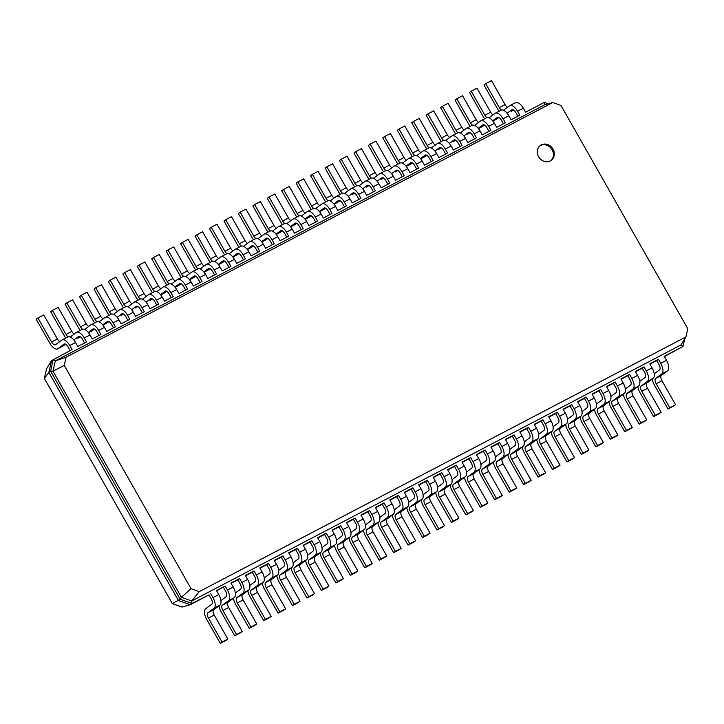 <?xml version="1.0" encoding="UTF-8"?>
<svg xmlns="http://www.w3.org/2000/svg" width="724" height="724" viewBox="0 0 724 724"><rect width="100%" height="100%" fill="white"/><g stroke="black" fill="none" stroke-linecap="round" stroke-linejoin="round"><path stroke-width="1.09" d="M652.279 379.059A9.222 4.317 -117.6 0 0 654.415 385.05L668.062 409.06L669.809 407.766L656.17 383.756A4.615 2.163 62.4 0 1 655.645 378.453L661.772 373.91A9.222 4.317 -117.6 0 0 660.722 363.312L658.451 359.312L656.704 360.606L658.976 364.606A4.615 2.163 62.4 0 1 659.501 369.91L654.197 373.837M668.062 409.06L675.582 404.743L661.944 380.733A4.615 2.163 62.4 0 1 661.419 375.43L667.546 370.887A9.222 4.317 -117.6 0 0 666.505 360.29L664.234 356.28L683.004 346.461L680.967 344.932L191.706 600.974L199.254 591.608L191.046 588.666L64.237 365.439L66.101 357.231L552.792 102.527L560.991 105.469L687.8 328.696L685.936 336.904L199.254 591.608M51.531 360.661L46.562 368.679L44.363 378.362L172.312 603.59L181.977 607.065L190.195 604.748L178.421 600.522L48.852 372.444L51.531 360.661L72.056 349.538L69.785 345.538L75.558 342.515L77.839 346.515L86.5 341.981L84.228 337.972L90.002 334.95L92.274 338.959L100.944 334.416L98.672 330.416L104.446 327.393L106.718 331.393L115.388 326.859L113.116 322.859L118.89 319.836L121.161 323.836L129.831 319.302L127.56 315.302L133.334 312.279L135.605 316.279L144.275 311.745L142.004 307.745L147.777 304.723L150.049 308.723L158.719 304.189L156.447 300.188L162.221 297.157L164.493 301.166L173.163 296.623L170.882 292.623L176.665 289.6L178.937 293.6L187.607 289.066L185.326 285.066L191.109 282.043L193.38 286.043L202.041 281.509L199.77 277.509L205.553 274.487L207.824 278.487L216.485 273.953L214.213 269.952L219.996 266.93L222.268 270.93L230.929 266.396L228.657 262.396L234.431 259.364L236.712 263.373L245.373 258.839L243.101 254.83L248.875 251.807L251.156 255.807L259.816 251.273L257.545 247.273L263.319 244.25L265.599 248.251L274.26 243.717L271.989 239.716L277.763 236.694L280.034 240.694L288.704 236.16L286.433 232.16L292.206 229.137L294.478 233.137L303.148 228.603L300.876 224.603L306.65 221.58L308.922 225.58L317.592 221.046L315.32 217.037L321.094 214.014L323.366 218.014L332.035 213.48L329.764 209.48L335.538 206.458L337.809 210.458L346.479 205.924L344.199 201.924L349.982 198.901L352.253 202.901L360.923 198.367L358.642 194.367L364.425 191.344L366.697 195.344L375.367 190.81L373.086 186.81L378.869 183.787L381.141 187.787L389.802 183.253L387.53 179.244L393.313 176.222L395.585 180.231L404.245 175.688L401.974 171.688L407.757 168.665L410.028 172.665L418.689 168.131L416.418 164.131L422.192 161.108L424.472 165.108L433.133 160.574L430.861 156.574L436.635 153.551L438.916 157.551L447.577 153.017L445.305 149.017L451.079 145.995L453.351 149.995L462.021 145.461L459.749 141.452L465.523 138.429L467.794 142.438L476.464 137.895L474.193 133.895L479.967 130.872L482.238 134.872L490.908 130.338L488.637 126.338L494.411 123.315L496.682 127.315L505.352 122.781L503.08 118.781L508.854 115.759L511.126 119.759L519.796 115.225L517.524 111.225L523.298 108.202L525.57 112.202L544.348 102.374L548.303 103.794M216.666 590.893L225.164 586.06L216.494 590.594L218.766 594.603A9.222 4.317 -117.6 0 1 219.815 605.201L213.689 609.744A4.615 2.163 62.4 0 0 214.213 615.047L227.852 639.048L226.096 640.351L220.322 643.374L206.684 619.364A9.222 4.317 -117.6 0 1 205.634 608.766L211.761 604.223A4.615 2.163 62.4 0 0 211.236 598.92L208.965 594.92L190.195 604.748L191.941 603.445L180.176 599.228L50.608 371.141L53.277 359.366L55.323 360.887L544.584 104.844L552.792 102.527M235.345 593.037L240.649 589.101A4.615 2.163 62.4 0 0 240.124 583.806L237.852 579.806L231.101 583.336M249.789 585.481L255.092 581.544A4.615 2.163 62.4 0 0 254.567 576.25L252.296 572.241L245.545 575.779M264.233 577.915L269.536 573.987A4.615 2.163 62.4 0 0 269.011 568.684L266.74 564.684L259.988 568.213M278.677 570.358L283.98 566.43A4.615 2.163 62.4 0 0 283.455 561.127L281.183 557.127L274.432 560.657M293.12 562.801L298.424 558.874A4.615 2.163 62.4 0 0 297.899 553.57L295.627 549.57L288.876 553.1M307.564 555.245L312.868 551.308A4.615 2.163 62.4 0 0 312.343 546.014L310.071 542.014L303.32 545.543M322.008 547.688L327.311 543.751A4.615 2.163 62.4 0 0 326.786 538.457L324.515 534.448L317.764 537.986M336.452 540.122L341.746 536.194A4.615 2.163 62.4 0 0 341.23 530.891L338.959 526.891L332.207 530.421M350.896 532.565L356.19 528.638A4.615 2.163 62.4 0 0 355.674 523.334L353.393 519.334L346.651 522.864M365.339 525.009L370.634 521.081A4.615 2.163 62.4 0 0 370.118 515.778L367.837 511.778L361.095 515.307M379.783 517.452L385.077 513.515A4.615 2.163 62.4 0 0 384.553 508.221L382.281 504.221L375.539 507.75M394.227 509.895L399.521 505.958A4.615 2.163 62.4 0 0 398.996 500.664L396.725 496.655L389.983 500.194M408.671 502.329L413.965 498.402A4.615 2.163 62.4 0 0 413.44 493.098L411.169 489.098L404.417 492.637M423.106 494.773L428.409 490.845A4.615 2.163 62.4 0 0 427.884 485.542L425.612 481.541L418.861 485.071M437.549 487.216L442.853 483.288A4.615 2.163 62.4 0 0 442.328 477.985L440.056 473.985L433.305 477.514M451.993 479.659L457.297 475.722A4.615 2.163 62.4 0 0 456.772 470.428L454.5 466.428L447.749 469.957M466.437 472.102L471.74 468.166A4.615 2.163 62.4 0 0 471.215 462.871L468.944 458.871L462.193 462.401M480.881 464.546L486.184 460.609A4.615 2.163 62.4 0 0 485.659 455.306L483.388 451.305L476.636 454.844M495.325 456.98L500.628 453.052A4.615 2.163 62.4 0 0 500.103 447.749L497.831 443.749L491.08 447.278M509.768 449.423L515.072 445.495A4.615 2.163 62.4 0 0 514.547 440.192L512.275 436.192L505.524 439.721M524.212 441.866L529.506 437.939A4.615 2.163 62.4 0 0 528.991 432.635L526.719 428.635L519.968 432.165M538.656 434.31L543.95 430.373A4.615 2.163 62.4 0 0 543.434 425.079L541.154 421.078L534.412 424.608M553.1 426.753L558.394 422.816A4.615 2.163 62.4 0 0 557.878 417.522L555.598 413.513L548.855 417.051M567.544 419.187L572.838 415.259A4.615 2.163 62.4 0 0 572.313 409.956L570.041 405.956L563.299 409.485M581.987 411.63L587.282 407.702A4.615 2.163 62.4 0 0 586.757 402.399L584.485 398.399L577.743 401.929M596.431 404.073L601.725 400.146A4.615 2.163 62.4 0 0 601.201 394.842L598.929 390.842L592.178 394.372M610.866 396.517L616.169 392.58A4.615 2.163 62.4 0 0 615.644 387.286L613.373 383.286L606.621 386.815M625.31 388.96L630.613 385.023A4.615 2.163 62.4 0 0 630.088 379.729L627.817 375.72L621.065 379.258M639.754 381.394L645.057 377.466A4.615 2.163 62.4 0 0 644.532 372.163L642.26 368.163L635.509 371.693M656.704 360.606L649.953 364.136M684.732 338.85L683.004 346.461L664.397 356.579M675.582 404.743L669.809 407.766M658.451 359.312L649.79 363.846L652.062 367.846L646.279 370.869L644.007 366.869L635.346 371.403L637.618 375.403L631.844 378.426L629.563 374.426L620.902 378.96L623.174 382.96L617.4 385.983L615.119 381.982L606.459 386.516L608.73 390.517L602.956 393.539L600.685 389.539L592.015 394.073L594.286 398.082L588.512 401.105L586.241 397.105L577.571 401.639L579.843 405.639L574.069 408.662L571.797 404.662L563.127 409.196L565.399 413.196L559.625 416.219L557.353 412.218L548.683 416.752L550.955 420.753L545.181 423.775L542.909 419.775L534.24 424.309L536.511 428.309L530.737 431.332L528.466 427.332L519.796 431.866L522.076 435.875L516.293 438.898L514.022 434.889L505.352 439.432L507.633 443.432L501.85 446.455L499.578 442.454L490.917 446.989L493.189 450.989L487.406 454.011L485.134 450.011L476.473 454.545L478.745 458.545L472.962 461.568L470.691 457.568L462.03 462.102L464.301 466.102L458.518 469.125L456.247 465.125L447.586 469.659L449.857 473.668L444.084 476.691L441.803 472.681L433.142 477.225L435.414 481.225L429.64 484.247L427.359 480.247L418.698 484.781L420.97 488.781L415.196 491.804L412.924 487.804L404.254 492.338L406.526 496.338L400.752 499.361L398.481 495.361L389.811 499.895L392.082 503.895L386.308 506.918L384.037 502.918L375.367 507.452L377.638 511.452L371.864 514.483L369.593 510.474L360.923 515.017L363.195 519.018L357.421 522.04L355.149 518.04L346.479 522.574L348.751 526.574L342.977 529.597L340.705 525.597L332.035 530.131L334.316 534.131L328.533 537.154L326.262 533.154L317.592 537.688L319.872 541.688L314.089 544.71L311.818 540.71L303.157 545.244L305.428 549.245L299.646 552.267L297.374 548.267L288.713 552.801L290.985 556.81L285.202 559.833L282.93 555.833L274.269 560.367L276.541 564.367L270.758 567.39L268.486 563.39L259.826 567.924L262.097 571.924L256.323 574.947L254.043 570.946L245.382 575.48L247.653 579.481L241.879 582.503L239.599 578.503L230.938 583.037L233.209 587.037L227.436 590.06L225.164 586.06M172.312 603.59L180.176 599.228L181.407 597.282L191.046 588.666M642.26 368.163L644.007 366.869M627.817 375.72L629.563 374.426M613.373 383.286L615.119 381.982M598.929 390.842L600.685 389.539M584.485 398.399L586.241 397.105M570.041 405.956L571.797 404.662M555.598 413.513L557.353 412.218M541.154 421.078L542.909 419.775M526.719 428.635L528.466 427.332M512.275 436.192L514.022 434.889M497.831 443.749L499.578 442.454M483.388 451.305L485.134 450.011M468.944 458.871L470.691 457.568M454.5 466.428L456.247 465.125M440.056 473.985L441.803 472.681M425.612 481.541L427.359 480.247M411.169 489.098L412.924 487.804M396.725 496.655L398.481 495.361M382.281 504.221L384.037 502.918M367.837 511.778L369.593 510.474M353.393 519.334L355.149 518.04M338.959 526.891L340.705 525.597M324.515 534.448L326.262 533.154M310.071 542.014L311.818 540.71M295.627 549.57L297.374 548.267M281.183 557.127L282.93 555.833M266.74 564.684L268.486 563.39M252.296 572.241L254.043 570.946M237.852 579.806L239.599 578.503M223.408 587.363L225.68 591.363A4.615 2.163 62.4 0 1 226.205 596.666L220.911 600.594M208.965 594.92L191.941 603.445L191.706 600.974L181.407 597.282L52.979 371.204L64.237 365.439M680.967 344.932L685.936 336.904M637.835 386.616A9.222 4.317 -117.6 0 0 639.98 392.607L653.618 416.617L659.392 413.594L661.139 412.3L647.5 388.29A4.615 2.163 62.4 0 1 646.985 382.987L653.102 378.444A9.222 4.317 -117.6 0 0 652.062 367.846M44.363 378.362L48.852 372.444L50.608 371.141L52.979 371.204L55.323 360.887L66.101 357.231M653.618 416.617L655.365 415.323L641.726 391.313A4.615 2.163 62.4 0 1 641.202 386.01L647.328 381.467A9.222 4.317 -117.6 0 0 646.279 370.869M623.391 394.173A9.222 4.317 -117.6 0 0 625.536 400.173L639.174 424.173L644.948 421.151L646.695 419.857L633.057 395.847A4.615 2.163 62.4 0 1 632.541 390.544L638.659 386.001A9.222 4.317 -117.6 0 0 637.618 375.403M639.174 424.173L640.921 422.879L627.283 398.87A4.615 2.163 62.4 0 1 626.758 393.566L632.885 389.023A9.222 4.317 -117.6 0 0 631.844 378.426M608.947 401.729A9.222 4.317 -117.6 0 0 611.092 407.73L624.731 431.739L630.504 428.717L632.251 427.413L618.613 403.404A4.615 2.163 62.4 0 1 618.097 398.109L624.224 393.557A9.222 4.317 -117.6 0 0 623.174 382.96M624.731 431.739L626.477 430.436L612.839 406.426A4.615 2.163 62.4 0 1 612.314 401.132L618.441 396.589A9.222 4.317 -117.6 0 0 617.4 385.983M594.504 409.295A9.222 4.317 -117.6 0 0 596.648 415.286L610.287 439.296L616.061 436.273L617.816 434.97L604.178 410.961A4.615 2.163 62.4 0 1 603.653 405.666L609.78 401.123A9.222 4.317 -117.6 0 0 608.73 390.517M610.287 439.296L612.033 437.993L598.395 413.992A4.615 2.163 62.4 0 1 597.87 408.689L603.997 404.146A9.222 4.317 -117.6 0 0 602.956 393.539M580.06 416.852A9.222 4.317 -117.6 0 0 582.205 422.843L595.843 446.853L601.617 443.83L603.373 442.527L589.734 418.526A4.615 2.163 62.4 0 1 589.209 413.223L595.336 408.68A9.222 4.317 -117.6 0 0 594.286 398.082M595.843 446.853L597.59 445.559L583.951 421.549A4.615 2.163 62.4 0 1 583.426 416.246L589.553 411.703A9.222 4.317 -117.6 0 0 588.512 401.105M565.625 424.409A9.222 4.317 -117.6 0 0 567.761 430.4L581.399 454.41L587.173 451.387L588.929 450.093L575.29 426.083A4.615 2.163 62.4 0 1 574.766 420.78L580.892 416.237A9.222 4.317 -117.6 0 0 579.843 405.639M581.399 454.41L583.146 453.115L569.507 429.106A4.615 2.163 62.4 0 1 568.992 423.802L575.109 419.259A9.222 4.317 -117.6 0 0 574.069 408.662M551.181 431.966A9.222 4.317 -117.6 0 0 553.317 437.966L566.955 461.966L572.729 458.944L574.485 457.649L560.847 433.64A4.615 2.163 62.4 0 1 560.322 428.337L566.449 423.793A9.222 4.317 -117.6 0 0 565.399 413.196M566.955 461.966L568.702 460.672L555.064 436.663A4.615 2.163 62.4 0 1 554.548 431.359L560.666 426.816A9.222 4.317 -117.6 0 0 559.625 416.219M536.737 439.522A9.222 4.317 -117.6 0 0 538.873 445.522L552.512 469.532L558.285 466.509L560.041 465.206L546.403 441.197A4.615 2.163 62.4 0 1 545.878 435.902L552.005 431.35A9.222 4.317 -117.6 0 0 550.955 420.753M552.512 469.532L554.267 468.229L540.62 444.219A4.615 2.163 62.4 0 1 540.104 438.925L546.231 434.373A9.222 4.317 -117.6 0 0 545.181 423.775M522.294 447.088A9.222 4.317 -117.6 0 0 524.429 453.079L538.068 477.089L543.851 474.066L545.597 472.763L531.959 448.753A4.615 2.163 62.4 0 1 531.434 443.459L537.561 438.916A9.222 4.317 -117.6 0 0 536.511 428.309M538.068 477.089L539.823 475.786L526.185 451.776A4.615 2.163 62.4 0 1 525.66 446.482L531.787 441.939A9.222 4.317 -117.6 0 0 530.737 431.332M507.85 454.645A9.222 4.317 -117.6 0 0 509.986 460.636L523.624 484.646L529.407 481.623L531.154 480.32L517.515 456.319A4.615 2.163 62.4 0 1 516.99 451.016L523.117 446.473A9.222 4.317 -117.6 0 0 522.076 435.875M523.624 484.646L525.38 483.351L511.741 459.342A4.615 2.163 62.4 0 1 511.216 454.038L517.343 449.495A9.222 4.317 -117.6 0 0 516.293 438.898M493.406 462.202A9.222 4.317 -117.6 0 0 495.542 468.193L509.18 492.202L514.963 489.18L516.71 487.886L503.071 463.876A4.615 2.163 62.4 0 1 502.546 458.573L508.673 454.029A9.222 4.317 -117.6 0 0 507.633 443.432M509.18 492.202L510.936 490.908L497.298 466.899A4.615 2.163 62.4 0 1 496.773 461.595L502.899 457.052A9.222 4.317 -117.6 0 0 501.85 446.455M478.962 469.758A9.222 4.317 -117.6 0 0 481.098 475.759L494.736 499.759L500.519 496.736L502.266 495.442L488.628 471.433A4.615 2.163 62.4 0 1 488.103 466.129L494.23 461.586A9.222 4.317 -117.6 0 0 493.189 450.989M494.736 499.759L496.492 498.465L482.854 474.455A4.615 2.163 62.4 0 1 482.329 469.152L488.456 464.609A9.222 4.317 -117.6 0 0 487.406 454.011M464.518 477.315A9.222 4.317 -117.6 0 0 466.654 483.315L480.302 507.325L486.076 504.293L487.822 502.999L474.184 478.989A4.615 2.163 62.4 0 1 473.659 473.695L479.786 469.143A9.222 4.317 -117.6 0 0 478.745 458.545M480.302 507.325L482.048 506.022L468.41 482.012A4.615 2.163 62.4 0 1 467.885 476.718L474.012 472.166A9.222 4.317 -117.6 0 0 472.962 461.568M450.075 484.872A9.222 4.317 -117.6 0 0 452.219 490.872L465.858 514.882L471.632 511.859L473.378 510.556L459.74 486.546A4.615 2.163 62.4 0 1 459.224 481.252L465.342 476.709A9.222 4.317 -117.6 0 0 464.301 466.102M465.858 514.882L467.604 513.578L453.966 489.569A4.615 2.163 62.4 0 1 453.441 484.275L459.568 479.731A9.222 4.317 -117.6 0 0 458.518 469.125M435.631 492.438A9.222 4.317 -117.6 0 0 437.776 498.429L451.414 522.438L457.188 519.416L458.935 518.113L445.296 494.112A4.615 2.163 62.4 0 1 444.78 488.809L450.898 484.266A9.222 4.317 -117.6 0 0 449.857 473.668M451.414 522.438L453.161 521.135L439.522 497.135A4.615 2.163 62.4 0 1 438.997 491.831L445.124 487.288A9.222 4.317 -117.6 0 0 444.084 476.691M421.187 499.994A9.222 4.317 -117.6 0 0 423.332 505.986L436.97 529.995L442.744 526.972L444.5 525.678L430.852 501.669A4.615 2.163 62.4 0 1 430.337 496.365L436.463 491.822A9.222 4.317 -117.6 0 0 435.414 481.225M436.97 529.995L438.717 528.701L425.079 504.691A4.615 2.163 62.4 0 1 424.554 499.388L430.68 494.845A9.222 4.317 -117.6 0 0 429.64 484.247M406.743 507.551A9.222 4.317 -117.6 0 0 408.888 513.542L422.526 537.552L428.3 534.529L430.056 533.235L416.418 509.225A4.615 2.163 62.4 0 1 415.893 503.922L422.02 499.379A9.222 4.317 -117.6 0 0 420.97 488.781M422.526 537.552L424.273 536.258L410.635 512.248A4.615 2.163 62.4 0 1 410.11 506.945L416.237 502.402A9.222 4.317 -117.6 0 0 415.196 491.804M392.299 515.108A9.222 4.317 -117.6 0 0 394.444 521.108L408.083 545.118L413.857 542.086L415.612 540.792L401.974 516.782A4.615 2.163 62.4 0 1 401.449 511.479L407.576 506.936A9.222 4.317 -117.6 0 0 406.526 496.338M408.083 545.118L409.829 543.814L396.191 519.805A4.615 2.163 62.4 0 1 395.666 514.511L401.793 509.958A9.222 4.317 -117.6 0 0 400.752 499.361M377.865 522.665A9.222 4.317 -117.6 0 0 380 528.665L393.639 552.674L399.413 549.652L401.168 548.349L387.53 524.339A4.615 2.163 62.4 0 1 387.005 519.045L393.132 514.502A9.222 4.317 -117.6 0 0 392.082 503.895M393.639 552.674L395.385 551.371L381.747 527.362A4.615 2.163 62.4 0 1 381.231 522.067L387.349 517.524A9.222 4.317 -117.6 0 0 386.308 506.918M363.421 530.23A9.222 4.317 -117.6 0 0 365.557 536.222L379.195 560.231L384.969 557.209L386.725 555.905L373.086 531.905A4.615 2.163 62.4 0 1 372.561 526.601L378.688 522.058A9.222 4.317 -117.6 0 0 377.638 511.452M379.195 560.231L380.942 558.928L367.303 534.927A4.615 2.163 62.4 0 1 366.787 529.624L372.914 525.081A9.222 4.317 -117.6 0 0 371.864 514.483M348.977 537.787A9.222 4.317 -117.6 0 0 351.113 543.778L364.751 567.788L370.534 564.765L372.281 563.471L358.642 539.461A4.615 2.163 62.4 0 1 358.118 534.158L364.244 529.615A9.222 4.317 -117.6 0 0 363.195 519.018M364.751 567.788L366.507 566.494L352.869 542.484A4.615 2.163 62.4 0 1 352.344 537.181L358.471 532.638A9.222 4.317 -117.6 0 0 357.421 522.04M334.533 545.344A9.222 4.317 -117.6 0 0 336.669 551.335L350.307 575.345L356.09 572.322L357.837 571.028L344.199 547.018A4.615 2.163 62.4 0 1 343.674 541.715L349.801 537.172A9.222 4.317 -117.6 0 0 348.751 526.574M350.307 575.345L352.063 574.051L338.425 550.041A4.615 2.163 62.4 0 1 337.9 544.738L344.027 540.194A9.222 4.317 -117.6 0 0 342.977 529.597M320.089 552.901A9.222 4.317 -117.6 0 0 322.225 558.901L335.864 582.901L341.647 579.879L343.393 578.585L329.755 554.575A4.615 2.163 62.4 0 1 329.23 549.272L335.357 544.729A9.222 4.317 -117.6 0 0 334.316 534.131M335.864 582.901L337.619 581.607L323.981 557.598A4.615 2.163 62.4 0 1 323.456 552.303L329.583 547.751A9.222 4.317 -117.6 0 0 328.533 537.154M305.646 560.457A9.222 4.317 -117.6 0 0 307.781 566.458L321.42 590.467L327.203 587.445L328.949 586.141L315.311 562.132A4.615 2.163 62.4 0 1 314.786 556.837L320.913 552.285A9.222 4.317 -117.6 0 0 319.872 541.688M321.42 590.467L323.176 589.164L309.537 565.154A4.615 2.163 62.4 0 1 309.012 559.86L315.139 555.317A9.222 4.317 -117.6 0 0 314.089 544.71M291.202 568.023A9.222 4.317 -117.6 0 0 293.338 574.014L306.976 598.024L312.759 595.001L314.506 593.698L300.867 569.688A4.615 2.163 62.4 0 1 300.342 564.394L306.469 559.851A9.222 4.317 -117.6 0 0 305.428 549.245M306.976 598.024L308.732 596.721L295.093 572.72A4.615 2.163 62.4 0 1 294.568 567.417L300.695 562.874A9.222 4.317 -117.6 0 0 299.646 552.267M276.758 575.58A9.222 4.317 -117.6 0 0 278.894 581.571L292.541 605.581L298.315 602.558L300.062 601.264L286.423 577.254A4.615 2.163 62.4 0 1 285.899 571.951L292.025 567.408A9.222 4.317 -117.6 0 0 290.985 556.81M292.541 605.581L294.288 604.287L280.65 580.277A4.615 2.163 62.4 0 1 280.125 574.974L286.252 570.431A9.222 4.317 -117.6 0 0 285.202 559.833M262.314 583.137A9.222 4.317 -117.6 0 0 264.459 589.128L278.097 613.138L283.871 610.115L285.618 608.821L271.98 584.811A4.615 2.163 62.4 0 1 271.464 579.508L277.582 574.965A9.222 4.317 -117.6 0 0 276.541 564.367M278.097 613.138L279.844 611.843L266.206 587.834A4.615 2.163 62.4 0 1 265.681 582.53L271.808 577.987A9.222 4.317 -117.6 0 0 270.758 567.39M247.87 590.694A9.222 4.317 -117.6 0 0 250.015 596.694L263.654 620.694L269.428 617.672L271.174 616.377L257.536 592.368A4.615 2.163 62.4 0 1 257.02 587.064L263.147 582.521A9.222 4.317 -117.6 0 0 262.097 571.924M263.654 620.694L265.4 619.4L251.762 595.39A4.615 2.163 62.4 0 1 251.237 590.087L257.364 585.544A9.222 4.317 -117.6 0 0 256.323 574.947M233.427 598.25A9.222 4.317 -117.6 0 0 235.572 604.25L249.21 628.26L254.984 625.237L256.739 623.934L243.092 599.924A4.615 2.163 62.4 0 1 242.576 594.63L248.703 590.078A9.222 4.317 -117.6 0 0 247.653 579.481M249.21 628.26L250.957 626.957L237.318 602.947A4.615 2.163 62.4 0 1 236.793 597.653L242.92 593.11A9.222 4.317 -117.6 0 0 241.879 582.503M218.983 605.816A9.222 4.317 -117.6 0 0 221.128 611.807L234.766 635.817L240.54 632.794L242.296 631.491L228.657 607.481A4.615 2.163 62.4 0 1 228.132 602.187L234.259 597.644A9.222 4.317 -117.6 0 0 233.209 587.037M234.766 635.817L236.513 634.514L222.874 610.504A4.615 2.163 62.4 0 1 222.349 605.21L228.476 600.667A9.222 4.317 -117.6 0 0 227.436 590.06M220.322 643.374L222.069 642.079L208.431 618.07A4.615 2.163 62.4 0 1 207.906 612.766L214.032 608.223A9.222 4.317 -117.6 0 0 212.992 597.626L210.72 593.626M538.566 156.692A9.222 8.127 53.4 0 0 551.281 160.321A9.222 8.127 53.4 0 0 552.312 148.067A9.222 8.127 53.4 0 0 540.285 145.506A9.222 8.127 53.4 0 0 538.566 156.692M661.139 412.3L655.365 415.323M70.138 350.543L68.038 346.832A4.615 2.163 -117.6 0 0 64.146 344.045A4.615 2.163 -117.6 0 0 64.011 344.126L57.884 348.678A9.222 4.317 62.4 0 1 57.612 348.841A9.222 4.317 62.4 0 1 49.838 343.267L36.2 319.257L37.947 317.963L51.585 341.972A4.615 2.163 -117.6 0 0 55.477 344.76A4.615 2.163 -117.6 0 0 55.612 344.678L61.739 340.126A9.222 4.317 62.4 0 1 62.011 339.963A9.222 4.317 62.4 0 1 69.785 345.538M84.581 342.986L82.482 339.275A4.615 2.163 -117.6 0 0 78.59 336.488A4.615 2.163 -117.6 0 0 78.454 336.57L73.848 339.99M99.025 335.42L96.916 331.719A4.615 2.163 -117.6 0 0 93.034 328.931A4.615 2.163 -117.6 0 0 92.898 329.013L88.292 332.434M113.469 327.863L111.36 324.162A4.615 2.163 -117.6 0 0 107.478 321.375A4.615 2.163 -117.6 0 0 107.342 321.456L102.736 324.877M127.913 320.307L125.804 316.596A4.615 2.163 -117.6 0 0 121.922 313.809A4.615 2.163 -117.6 0 0 121.786 313.899L117.17 317.32M142.357 312.75L140.248 309.039A4.615 2.163 -117.6 0 0 136.365 306.252A4.615 2.163 -117.6 0 0 136.23 306.343L131.614 309.754M156.8 305.193L154.692 301.483A4.615 2.163 -117.6 0 0 150.8 298.695A4.615 2.163 -117.6 0 0 150.673 298.777L146.058 302.198M171.244 297.627L169.135 293.926A4.615 2.163 -117.6 0 0 165.244 291.139A4.615 2.163 -117.6 0 0 165.108 291.22L160.502 294.641M185.688 290.071L183.579 286.369A4.615 2.163 -117.6 0 0 179.688 283.582A4.615 2.163 -117.6 0 0 179.552 283.663L174.946 287.084M200.132 282.514L198.023 278.803A4.615 2.163 -117.6 0 0 194.132 276.016A4.615 2.163 -117.6 0 0 193.996 276.106L189.389 279.527M214.566 274.957L212.467 271.247A4.615 2.163 -117.6 0 0 208.575 268.459A4.615 2.163 -117.6 0 0 208.44 268.55L203.833 271.962M229.01 267.4L226.911 263.69A4.615 2.163 -117.6 0 0 223.019 260.902A4.615 2.163 -117.6 0 0 222.883 260.984L218.277 264.405M243.454 259.835L241.354 256.133A4.615 2.163 -117.6 0 0 237.463 253.346A4.615 2.163 -117.6 0 0 237.327 253.427L232.721 256.848M257.898 252.278L255.798 248.576A4.615 2.163 -117.6 0 0 251.907 245.789A4.615 2.163 -117.6 0 0 251.771 245.87L247.165 249.291M272.342 244.721L270.233 241.011A4.615 2.163 -117.6 0 0 266.351 238.223A4.615 2.163 -117.6 0 0 266.215 238.314L261.608 241.735M286.785 237.164L284.677 233.454A4.615 2.163 -117.6 0 0 280.794 230.666A4.615 2.163 -117.6 0 0 280.659 230.757L276.052 234.169M301.229 229.608L299.121 225.897A4.615 2.163 -117.6 0 0 295.238 223.11A4.615 2.163 -117.6 0 0 295.102 223.191L290.496 226.612M315.673 222.042L313.564 218.34A4.615 2.163 -117.6 0 0 309.682 215.553A4.615 2.163 -117.6 0 0 309.546 215.634L304.931 219.055M330.117 214.485L328.008 210.784A4.615 2.163 -117.6 0 0 324.126 207.996A4.615 2.163 -117.6 0 0 323.99 208.078L319.375 211.499M344.561 206.928L342.452 203.227A4.615 2.163 -117.6 0 0 338.561 200.43A4.615 2.163 -117.6 0 0 338.434 200.521L333.818 203.942M359.004 199.372L356.896 195.661A4.615 2.163 -117.6 0 0 353.004 192.874A4.615 2.163 -117.6 0 0 352.869 192.964L348.262 196.376M373.448 191.815L371.34 188.104A4.615 2.163 -117.6 0 0 367.448 185.317A4.615 2.163 -117.6 0 0 367.312 185.398L362.706 188.819M387.892 184.249L385.783 180.548A4.615 2.163 -117.6 0 0 381.892 177.76A4.615 2.163 -117.6 0 0 381.756 177.842L377.15 181.262M402.327 176.692L400.227 172.991A4.615 2.163 -117.6 0 0 396.336 170.203A4.615 2.163 -117.6 0 0 396.2 170.285L391.594 173.706M416.771 169.135L414.671 165.434A4.615 2.163 -117.6 0 0 410.779 162.647A4.615 2.163 -117.6 0 0 410.644 162.728L406.037 166.149M431.214 161.579L429.115 157.868A4.615 2.163 -117.6 0 0 425.223 155.081A4.615 2.163 -117.6 0 0 425.088 155.171L420.481 158.592M445.658 154.022L443.559 150.311A4.615 2.163 -117.6 0 0 439.667 147.524A4.615 2.163 -117.6 0 0 439.531 147.615L434.925 151.026M460.102 146.465L457.993 142.755A4.615 2.163 -117.6 0 0 454.111 139.967A4.615 2.163 -117.6 0 0 453.975 140.049L449.369 143.47M474.546 138.899L472.437 135.198A4.615 2.163 -117.6 0 0 468.555 132.411A4.615 2.163 -117.6 0 0 468.419 132.492L463.812 135.913M488.99 131.343L486.881 127.641A4.615 2.163 -117.6 0 0 482.999 124.854A4.615 2.163 -117.6 0 0 482.863 124.935L478.247 128.356M503.433 123.786L501.325 120.075A4.615 2.163 -117.6 0 0 497.442 117.288A4.615 2.163 -117.6 0 0 497.307 117.378L492.691 120.799M517.877 116.229L515.769 112.519A4.615 2.163 -117.6 0 0 511.886 109.731A4.615 2.163 -117.6 0 0 511.75 109.822L507.135 113.234M646.695 419.857L640.921 422.879M632.251 427.413L626.477 430.436M617.816 434.97L612.033 437.993M603.373 442.527L597.59 445.559M588.929 450.093L583.146 453.115M574.485 457.649L568.702 460.672M560.041 465.206L554.267 468.229M545.597 472.763L539.823 475.786M531.154 480.32L525.38 483.351M516.71 487.886L510.936 490.908M502.266 495.442L496.492 498.465M487.822 502.999L482.048 506.022M473.378 510.556L467.604 513.578M458.935 518.113L453.161 521.135M444.5 525.678L438.717 528.701M430.056 533.235L424.273 536.258M415.612 540.792L409.829 543.814M401.168 548.349L395.385 551.371M386.725 555.905L380.942 558.928M372.281 563.471L366.507 566.494M357.837 571.028L352.063 574.051M343.393 578.585L337.619 581.607M328.949 586.141L323.176 589.164M314.506 593.698L308.732 596.721M300.062 601.264L294.288 604.287M285.618 608.821L279.844 611.843M271.174 616.377L265.4 619.4M256.739 623.934L250.957 626.957M242.296 631.491L236.513 634.514M227.852 639.048L222.069 642.079M550.828 160.628A9.222 8.127 53.4 0 0 551.435 148.719A9.222 8.127 53.4 0 0 539.86 145.85M65.612 344.208L63.667 345.656A9.222 4.317 62.4 0 1 63.395 345.819L57.612 348.841M37.947 317.963L43.73 314.94L57.368 338.95A4.615 2.163 -117.6 0 0 59.784 341.574M67.513 337.103A9.222 4.317 62.4 0 1 67.785 336.941A9.222 4.317 62.4 0 1 75.558 342.515M65.794 337.981A9.222 4.317 62.4 0 1 64.282 335.71L50.644 311.7L52.39 310.406L66.029 334.416A4.615 2.163 -117.6 0 0 68.074 336.814M70.21 337.004L76.183 332.569A9.222 4.317 62.4 0 1 76.454 332.397A9.222 4.317 62.4 0 1 84.228 337.972M80.056 336.642L78.102 338.09A9.222 4.317 62.4 0 1 77.839 338.262L78.102 338.09M52.39 310.406L58.173 307.383L71.812 331.393A4.615 2.163 -117.6 0 0 74.228 334.017M81.957 329.547A9.222 4.317 62.4 0 1 82.228 329.375A9.222 4.317 62.4 0 1 90.002 334.95M80.237 330.416A9.222 4.317 62.4 0 1 78.726 328.153L65.088 304.143L66.834 302.849L80.473 326.85A4.615 2.163 -117.6 0 0 82.518 329.257M84.654 329.447L90.627 325.013A9.222 4.317 62.4 0 1 90.889 324.841A9.222 4.317 62.4 0 1 98.672 330.416M94.5 329.085L92.545 330.533A9.222 4.317 62.4 0 1 92.283 330.705L88.491 332.687M66.834 302.849L72.617 299.827L86.256 323.827A4.615 2.163 -117.6 0 0 88.672 326.461M96.401 321.99A9.222 4.317 62.4 0 1 96.672 321.818A9.222 4.317 62.4 0 1 104.446 327.393M94.681 322.859A9.222 4.317 62.4 0 1 93.17 320.596L79.531 296.587L81.278 295.283L94.916 319.293A4.615 2.163 -117.6 0 0 96.962 321.691M99.088 321.89L105.07 317.456A9.222 4.317 62.4 0 1 105.333 317.284A9.222 4.317 62.4 0 1 113.116 322.859M108.944 321.528L106.989 322.976A9.222 4.317 62.4 0 1 106.727 323.148L102.935 325.13M81.278 295.283L87.061 292.261L100.699 316.27A4.615 2.163 -117.6 0 0 103.116 318.904M110.844 314.433A9.222 4.317 62.4 0 1 111.116 314.261A9.222 4.317 62.4 0 1 118.89 319.836M109.125 315.302A9.222 4.317 62.4 0 1 107.614 313.039L93.975 289.03L95.722 287.727L109.36 311.736A4.615 2.163 -117.6 0 0 111.406 314.135M113.532 314.325L119.514 309.899A9.222 4.317 62.4 0 1 119.777 309.727A9.222 4.317 62.4 0 1 127.56 315.302M123.388 313.972L121.433 315.42A9.222 4.317 62.4 0 1 121.161 315.592L121.433 315.42M95.722 287.727L101.496 284.704L115.134 308.714A4.615 2.163 -117.6 0 0 117.56 311.347M125.288 306.876A9.222 4.317 62.4 0 1 125.56 306.704A9.222 4.317 62.4 0 1 133.334 312.279M123.569 307.745A9.222 4.317 62.4 0 1 122.057 305.474L108.419 281.473L110.166 280.17L123.804 304.18A4.615 2.163 -117.6 0 0 125.849 306.578M127.976 306.768L133.949 302.333A9.222 4.317 62.4 0 1 134.221 302.17A9.222 4.317 62.4 0 1 142.004 307.745M137.832 306.415L135.877 307.863A9.222 4.317 62.4 0 1 135.605 308.026L135.877 307.863M110.166 280.17L115.94 277.147L129.578 301.157A4.615 2.163 -117.6 0 0 132.003 303.781M139.732 299.311A9.222 4.317 62.4 0 1 140.004 299.148A9.222 4.317 62.4 0 1 147.777 304.723M138.013 300.188A9.222 4.317 62.4 0 1 136.501 297.917L122.863 273.907L124.609 272.613L138.248 296.623A4.615 2.163 -117.6 0 0 140.293 299.021M142.42 299.211L148.393 294.777A9.222 4.317 62.4 0 1 148.664 294.605A9.222 4.317 62.4 0 1 156.447 300.188M152.275 298.849L150.321 300.297A9.222 4.317 62.4 0 1 150.049 300.469L150.321 300.297M124.609 272.613L130.383 269.59L144.022 293.6A4.615 2.163 -117.6 0 0 146.447 296.225M154.176 291.754A9.222 4.317 62.4 0 1 154.447 291.582A9.222 4.317 62.4 0 1 162.221 297.157M152.456 292.623A9.222 4.317 62.4 0 1 150.936 290.36L137.298 266.351L139.053 265.056L152.692 289.066A4.615 2.163 -117.6 0 0 154.737 291.464M156.864 291.654L162.837 287.22A9.222 4.317 62.4 0 1 163.108 287.048A9.222 4.317 62.4 0 1 170.882 292.623M166.719 291.292L164.764 292.74A9.222 4.317 62.4 0 1 164.493 292.912L160.71 294.894M139.053 265.056L144.827 262.034L158.465 286.034A4.615 2.163 -117.6 0 0 160.891 288.668M168.62 284.197A9.222 4.317 62.4 0 1 168.882 284.025A9.222 4.317 62.4 0 1 176.665 289.6M166.9 285.066A9.222 4.317 62.4 0 1 165.38 282.803L151.741 258.794L153.497 257.491L167.135 281.5A4.615 2.163 -117.6 0 0 169.181 283.899M171.307 284.098L177.28 279.663A9.222 4.317 62.4 0 1 177.552 279.491A9.222 4.317 62.4 0 1 185.326 285.066M181.163 283.736L179.208 285.184A9.222 4.317 62.4 0 1 178.937 285.356L175.154 287.338M153.497 257.491L159.271 254.468L172.909 278.478A4.615 2.163 -117.6 0 0 175.326 281.111M183.063 276.64A9.222 4.317 62.4 0 1 183.326 276.468A9.222 4.317 62.4 0 1 191.109 282.043M181.344 277.509A9.222 4.317 62.4 0 1 179.823 275.247L166.185 251.237L167.941 249.934L181.579 273.943A4.615 2.163 -117.6 0 0 183.625 276.342M185.751 276.532L191.724 272.106A9.222 4.317 62.4 0 1 191.996 271.934A9.222 4.317 62.4 0 1 199.77 277.509M195.607 276.179L193.652 277.627A9.222 4.317 62.4 0 1 193.38 277.799L189.588 279.781M167.941 249.934L173.715 246.911L187.353 270.921A4.615 2.163 -117.6 0 0 189.769 273.554M197.507 269.084A9.222 4.317 62.4 0 1 197.77 268.912A9.222 4.317 62.4 0 1 205.553 274.487M195.788 269.952A9.222 4.317 62.4 0 1 194.267 267.681L180.629 243.68L182.385 242.377L196.023 266.387A4.615 2.163 -117.6 0 0 198.068 268.785M200.195 268.975L206.168 264.541A9.222 4.317 62.4 0 1 206.44 264.378A9.222 4.317 62.4 0 1 214.213 269.952M210.05 268.622L208.096 270.07A9.222 4.317 62.4 0 1 207.824 270.233L204.032 272.215M182.385 242.377L188.159 239.354L201.797 263.364A4.615 2.163 -117.6 0 0 204.213 265.998M211.942 261.518A9.222 4.317 62.4 0 1 212.213 261.355A9.222 4.317 62.4 0 1 219.996 266.93M210.222 262.396A9.222 4.317 62.4 0 1 208.711 260.124L195.073 236.114L196.828 234.82L210.467 258.83A4.615 2.163 -117.6 0 0 212.512 261.228M214.639 261.418L220.612 256.984A9.222 4.317 62.4 0 1 220.883 256.821A9.222 4.317 62.4 0 1 228.657 262.396M224.485 261.056L222.54 262.504A9.222 4.317 62.4 0 1 222.268 262.676L218.476 264.658M196.828 234.82L202.602 231.798L216.241 255.807A4.615 2.163 -117.6 0 0 218.657 258.432M226.386 253.961A9.222 4.317 62.4 0 1 226.657 253.789A9.222 4.317 62.4 0 1 234.431 259.364M224.666 254.83A9.222 4.317 62.4 0 1 223.155 252.567L209.517 228.558L211.263 227.264L224.902 251.273A4.615 2.163 -117.6 0 0 226.956 253.672M229.083 253.862L235.056 249.427A9.222 4.317 62.4 0 1 235.327 249.255A9.222 4.317 62.4 0 1 243.101 254.83M238.929 253.5L236.983 254.948A9.222 4.317 62.4 0 1 236.712 255.119L232.92 257.101M211.263 227.264L217.046 224.241L230.685 248.242A4.615 2.163 -117.6 0 0 233.101 250.875M240.83 246.404A9.222 4.317 62.4 0 1 241.101 246.232A9.222 4.317 62.4 0 1 248.875 251.807M239.11 247.273A9.222 4.317 62.4 0 1 237.599 245.011L223.96 221.001L225.707 219.707L239.345 243.707A4.615 2.163 -117.6 0 0 241.4 246.106M243.526 246.305L249.499 241.87A9.222 4.317 62.4 0 1 249.771 241.698A9.222 4.317 62.4 0 1 257.545 247.273M253.373 245.943L251.427 247.391A9.222 4.317 62.4 0 1 251.156 247.563L247.364 249.545M225.707 219.707L231.49 216.675L245.128 240.685A4.615 2.163 -117.6 0 0 247.545 243.318M255.273 238.848A9.222 4.317 62.4 0 1 255.545 238.676A9.222 4.317 62.4 0 1 263.319 244.25M253.554 239.716A9.222 4.317 62.4 0 1 252.043 237.454L238.404 213.444L240.151 212.141L253.789 236.151A4.615 2.163 -117.6 0 0 255.834 238.549M257.97 238.739L263.943 234.314A9.222 4.317 62.4 0 1 264.215 234.142A9.222 4.317 62.4 0 1 271.989 239.716M267.817 238.386L265.862 239.834A9.222 4.317 62.4 0 1 265.599 240.006L261.807 241.988M240.151 212.141L245.934 209.118L259.572 233.128A4.615 2.163 -117.6 0 0 261.988 235.762M269.717 231.291A9.222 4.317 62.4 0 1 269.989 231.119A9.222 4.317 62.4 0 1 277.763 236.694M267.998 232.16A9.222 4.317 62.4 0 1 266.486 229.888L252.848 205.888L254.595 204.584L268.233 228.594A4.615 2.163 -117.6 0 0 270.278 230.992M272.405 231.182L278.387 226.748A9.222 4.317 62.4 0 1 278.649 226.585A9.222 4.317 62.4 0 1 286.433 232.16M282.26 230.829L280.306 232.277A9.222 4.317 62.4 0 1 280.043 232.44L276.251 234.422M254.595 204.584L260.378 201.562L274.016 225.571A4.615 2.163 -117.6 0 0 276.432 228.205M284.161 223.725A9.222 4.317 62.4 0 1 284.432 223.562A9.222 4.317 62.4 0 1 292.206 229.137M282.441 224.603A9.222 4.317 62.4 0 1 280.93 222.331L267.292 198.322L269.038 197.028L282.677 221.037A4.615 2.163 -117.6 0 0 284.722 223.435M286.849 223.625L292.831 219.191A9.222 4.317 62.4 0 1 293.093 219.028A9.222 4.317 62.4 0 1 300.876 224.603M296.704 223.263L294.749 224.721A9.222 4.317 62.4 0 1 294.478 224.883L290.695 226.865M269.038 197.028L274.821 194.005L288.46 218.014A4.615 2.163 -117.6 0 0 290.876 220.639M298.605 216.168A9.222 4.317 62.4 0 1 298.876 216.005A9.222 4.317 62.4 0 1 306.65 221.58M296.885 217.046A9.222 4.317 62.4 0 1 295.374 214.775L281.736 190.765L283.482 189.471L297.121 213.48A4.615 2.163 -117.6 0 0 299.166 215.879M301.293 216.069L307.275 211.634A9.222 4.317 62.4 0 1 307.537 211.462A9.222 4.317 62.4 0 1 315.32 217.037M311.148 215.707L309.193 217.155A9.222 4.317 62.4 0 1 308.922 217.327L305.139 219.309M283.482 189.471L289.256 186.448L302.894 210.458A4.615 2.163 -117.6 0 0 305.32 213.082M313.049 208.612A9.222 4.317 62.4 0 1 313.32 208.44A9.222 4.317 62.4 0 1 321.094 214.014M311.329 209.48A9.222 4.317 62.4 0 1 309.818 207.218L296.179 183.208L297.926 181.914L311.564 205.915A4.615 2.163 -117.6 0 0 313.61 208.313M315.736 208.512L321.709 204.078A9.222 4.317 62.4 0 1 321.981 203.906A9.222 4.317 62.4 0 1 329.764 209.48M325.592 208.15L323.637 209.598A9.222 4.317 62.4 0 1 323.366 209.77L319.583 211.752M297.926 181.914L303.7 178.882L317.338 202.892A4.615 2.163 -117.6 0 0 319.764 205.525M327.492 201.055A9.222 4.317 62.4 0 1 327.764 200.883A9.222 4.317 62.4 0 1 335.538 206.458M325.773 201.924A9.222 4.317 62.4 0 1 324.262 199.661L310.623 175.651L312.37 174.348L326.008 198.358A4.615 2.163 -117.6 0 0 328.053 200.756M330.18 200.955L336.153 196.521A9.222 4.317 62.4 0 1 336.425 196.349A9.222 4.317 62.4 0 1 344.199 201.924M340.036 200.593L338.081 202.041A9.222 4.317 62.4 0 1 337.809 202.213L334.026 204.195M312.37 174.348L318.144 171.326L331.782 195.335A4.615 2.163 -117.6 0 0 334.207 197.969M341.936 193.498A9.222 4.317 62.4 0 1 342.208 193.326A9.222 4.317 62.4 0 1 349.982 198.901M340.217 194.367A9.222 4.317 62.4 0 1 338.696 192.095L325.058 168.095L326.814 166.792L340.452 190.801A4.615 2.163 -117.6 0 0 342.497 193.199M344.624 193.389L350.597 188.964A9.222 4.317 62.4 0 1 350.868 188.792A9.222 4.317 62.4 0 1 358.642 194.367M354.479 193.037L352.525 194.484A9.222 4.317 62.4 0 1 352.253 194.647L352.525 194.484M326.814 166.792L332.588 163.769L346.226 187.778A4.615 2.163 -117.6 0 0 348.651 190.412M356.38 185.932A9.222 4.317 62.4 0 1 356.642 185.769A9.222 4.317 62.4 0 1 364.425 191.344M354.66 186.81A9.222 4.317 62.4 0 1 353.14 184.539L339.502 160.529L341.257 159.235L354.896 183.244A4.615 2.163 -117.6 0 0 356.941 185.643M359.068 185.833L365.041 181.398A9.222 4.317 62.4 0 1 365.312 181.235A9.222 4.317 62.4 0 1 373.086 186.81M368.923 185.471L366.968 186.928A9.222 4.317 62.4 0 1 366.697 187.091L366.968 186.928M341.257 159.235L347.031 156.212L360.67 180.222A4.615 2.163 -117.6 0 0 363.086 182.846M370.824 178.375A9.222 4.317 62.4 0 1 371.086 178.213A9.222 4.317 62.4 0 1 378.869 183.787M369.104 179.253A9.222 4.317 62.4 0 1 367.584 176.982L353.946 152.972L355.701 151.678L369.34 175.688A4.615 2.163 -117.6 0 0 371.385 178.086M373.512 178.276L379.485 173.841A9.222 4.317 62.4 0 1 379.756 173.669A9.222 4.317 62.4 0 1 387.53 179.244M383.367 177.914L381.412 179.362A9.222 4.317 62.4 0 1 381.141 179.534L381.412 179.362M355.701 151.678L361.475 148.655L375.113 172.665A4.615 2.163 -117.6 0 0 377.53 175.289M385.268 170.819A9.222 4.317 62.4 0 1 385.53 170.647A9.222 4.317 62.4 0 1 393.313 176.222M383.539 171.688A9.222 4.317 62.4 0 1 382.028 169.425L368.389 145.415L370.145 144.121L383.783 168.122A4.615 2.163 -117.6 0 0 385.829 170.52M387.955 170.719L393.928 166.285A9.222 4.317 62.4 0 1 394.2 166.113A9.222 4.317 62.4 0 1 401.974 171.688M397.802 170.357L395.856 171.805A9.222 4.317 62.4 0 1 395.585 171.977L395.856 171.805M370.145 144.121L375.919 141.099L389.557 165.099A4.615 2.163 -117.6 0 0 391.974 167.733M399.702 163.262A9.222 4.317 62.4 0 1 399.974 163.09A9.222 4.317 62.4 0 1 407.757 168.665M397.983 164.131A9.222 4.317 62.4 0 1 396.471 161.868L382.833 137.859L384.589 136.555L398.227 160.565A4.615 2.163 -117.6 0 0 400.272 162.963M402.399 163.162L408.372 158.728A9.222 4.317 62.4 0 1 408.644 158.556A9.222 4.317 62.4 0 1 416.418 164.131M412.246 162.8L410.3 164.248A9.222 4.317 62.4 0 1 410.028 164.42L406.236 166.402M384.589 136.555L390.363 133.533L404.001 157.542A4.615 2.163 -117.6 0 0 406.417 160.176M414.146 155.705A9.222 4.317 62.4 0 1 414.418 155.533A9.222 4.317 62.4 0 1 422.192 161.108M412.427 156.574A9.222 4.317 62.4 0 1 410.915 154.312L397.277 130.302L399.024 128.999L412.662 153.008A4.615 2.163 -117.6 0 0 414.716 155.407M416.843 155.597L422.816 151.171A9.222 4.317 62.4 0 1 423.088 150.999A9.222 4.317 62.4 0 1 430.861 156.574M426.689 155.244L424.744 156.692A9.222 4.317 62.4 0 1 424.472 156.855L420.68 158.846M399.024 128.999L404.807 125.976L418.445 149.986A4.615 2.163 -117.6 0 0 420.861 152.619M428.59 148.139A9.222 4.317 62.4 0 1 428.861 147.977A9.222 4.317 62.4 0 1 436.635 153.551M426.87 149.017A9.222 4.317 62.4 0 1 425.359 146.746L411.721 122.736L413.467 121.442L427.106 145.452A4.615 2.163 -117.6 0 0 429.16 147.85M431.287 148.04L437.26 143.605A9.222 4.317 62.4 0 1 437.531 143.442A9.222 4.317 62.4 0 1 445.305 149.017M441.133 147.687L439.178 149.135A9.222 4.317 62.4 0 1 438.916 149.298L439.178 149.135M413.467 121.442L419.25 118.419L432.889 142.429A4.615 2.163 -117.6 0 0 435.305 145.053M443.034 140.583A9.222 4.317 62.4 0 1 443.305 140.42A9.222 4.317 62.4 0 1 451.079 145.995M441.314 141.461A9.222 4.317 62.4 0 1 439.803 139.189L426.164 115.179L427.911 113.885L441.549 137.895A4.615 2.163 -117.6 0 0 443.595 140.293M445.731 140.483L451.704 136.049A9.222 4.317 62.4 0 1 451.975 135.877A9.222 4.317 62.4 0 1 459.749 141.452M455.577 140.121L453.622 141.569A9.222 4.317 62.4 0 1 453.36 141.741L453.622 141.569M427.911 113.885L433.694 110.862L447.332 134.872A4.615 2.163 -117.6 0 0 449.749 137.497M457.478 133.026A9.222 4.317 62.4 0 1 457.749 132.854A9.222 4.317 62.4 0 1 465.523 138.429M455.758 133.895A9.222 4.317 62.4 0 1 454.247 131.632L440.608 107.623L442.355 106.328L455.993 130.329A4.615 2.163 -117.6 0 0 458.039 132.736M460.165 132.926L466.147 128.492A9.222 4.317 62.4 0 1 466.41 128.32A9.222 4.317 62.4 0 1 474.193 133.895M470.021 132.564L468.066 134.012A9.222 4.317 62.4 0 1 467.804 134.184L468.066 134.012M442.355 106.328L448.138 103.306L461.776 127.306A4.615 2.163 -117.6 0 0 464.193 129.94M471.921 125.469A9.222 4.317 62.4 0 1 472.193 125.297A9.222 4.317 62.4 0 1 479.967 130.872M470.202 126.338A9.222 4.317 62.4 0 1 468.69 124.076L455.052 100.066L456.799 98.763L470.437 122.772A4.615 2.163 -117.6 0 0 472.482 125.171M474.609 125.37L480.591 120.935A9.222 4.317 62.4 0 1 480.854 120.763A9.222 4.317 62.4 0 1 488.637 126.338M484.465 125.008L482.51 126.456A9.222 4.317 62.4 0 1 482.238 126.628L478.455 128.61M456.799 98.763L462.573 95.74L476.22 119.75A4.615 2.163 -117.6 0 0 478.636 122.383M486.365 117.912A9.222 4.317 62.4 0 1 486.637 117.74A9.222 4.317 62.4 0 1 494.411 123.315M484.646 118.781A9.222 4.317 62.4 0 1 483.134 116.519L469.496 92.509L471.243 91.206L484.881 115.216A4.615 2.163 -117.6 0 0 486.926 117.614M489.053 117.804L495.035 113.378A9.222 4.317 62.4 0 1 495.297 113.206A9.222 4.317 62.4 0 1 503.08 118.781M498.908 117.451L496.954 118.899A9.222 4.317 62.4 0 1 496.682 119.071L492.899 121.053M471.243 91.206L477.016 88.183L490.655 112.193A4.615 2.163 -117.6 0 0 493.08 114.826M500.809 110.356A9.222 4.317 62.4 0 1 501.08 110.184A9.222 4.317 62.4 0 1 508.854 115.759M499.089 111.225A9.222 4.317 62.4 0 1 497.578 108.953L483.94 84.952L485.686 83.649L499.325 107.659A4.615 2.163 -117.6 0 0 501.37 110.057M503.497 110.247L509.47 105.813A9.222 4.317 62.4 0 1 509.741 105.65A9.222 4.317 62.4 0 1 517.524 111.225M513.352 109.894L511.397 111.342A9.222 4.317 62.4 0 1 511.126 111.505L511.397 111.342M485.686 83.649L491.46 80.626L505.099 104.636A4.615 2.163 -117.6 0 0 507.524 107.261M515.253 102.79A9.222 4.317 62.4 0 1 515.524 102.627A9.222 4.317 62.4 0 1 523.298 108.202M544.348 102.374L544.584 104.844M666.505 360.29L660.722 363.312M667.546 370.887L661.772 373.91M661.419 375.43L655.645 378.453M661.944 380.733L656.17 383.756M218.766 594.603L212.992 597.626M653.102 378.444L647.328 381.467M646.985 382.987L641.202 386.01M647.5 388.29L641.726 391.313M638.659 386.001L632.885 389.023M632.541 390.544L626.758 393.566M633.057 395.847L627.283 398.87M624.224 393.557L618.441 396.589M618.097 398.109L612.314 401.132M618.613 403.404L612.839 406.426M609.78 401.123L603.997 404.146M603.653 405.666L597.87 408.689M604.178 410.961L598.395 413.992M595.336 408.68L589.553 411.703M589.209 413.223L583.426 416.246M589.734 418.526L583.951 421.549M580.892 416.237L575.109 419.259M574.766 420.78L568.992 423.802M575.29 426.083L569.507 429.106M566.449 423.793L560.666 426.816M560.322 428.337L554.548 431.359M560.847 433.64L555.064 436.663M552.005 431.35L546.231 434.373M545.878 435.902L540.104 438.925M546.403 441.197L540.62 444.219M537.561 438.916L531.787 441.939M531.434 443.459L525.66 446.482M531.959 448.753L526.185 451.776M523.117 446.473L517.343 449.495M516.99 451.016L511.216 454.038M517.515 456.319L511.741 459.342M508.673 454.029L502.899 457.052M502.546 458.573L496.773 461.595M503.071 463.876L497.298 466.899M494.23 461.586L488.456 464.609M488.103 466.129L482.329 469.152M488.628 471.433L482.854 474.455M479.786 469.143L474.012 472.166M473.659 473.695L467.885 476.718M474.184 478.989L468.41 482.012M465.342 476.709L459.568 479.731M459.224 481.252L453.441 484.275M459.74 486.546L453.966 489.569M450.898 484.266L445.124 487.288M444.78 488.809L438.997 491.831M445.296 494.112L439.522 497.135M436.463 491.822L430.68 494.845M430.337 496.365L424.554 499.388M430.852 501.669L425.079 504.691M422.02 499.379L416.237 502.402M415.893 503.922L410.11 506.945M416.418 509.225L410.635 512.248M407.576 506.936L401.793 509.958M401.449 511.479L395.666 514.511M401.974 516.782L396.191 519.805M393.132 514.502L387.349 517.524M387.005 519.045L381.231 522.067M387.53 524.339L381.747 527.362M378.688 522.058L372.914 525.081M372.561 526.601L366.787 529.624M373.086 531.905L367.303 534.927M364.244 529.615L358.471 532.638M358.118 534.158L352.344 537.181M358.642 539.461L352.869 542.484M349.801 537.172L344.027 540.194M343.674 541.715L337.9 544.738M344.199 547.018L338.425 550.041M335.357 544.729L329.583 547.751M329.23 549.272L323.456 552.303M329.755 554.575L323.981 557.598M320.913 552.285L315.139 555.317M314.786 556.837L309.012 559.86M315.311 562.132L309.537 565.154M306.469 559.851L300.695 562.874M300.342 564.394L294.568 567.417M300.867 569.688L295.093 572.72M292.025 567.408L286.252 570.431M285.899 571.951L280.125 574.974M286.423 577.254L280.65 580.277M277.582 574.965L271.808 577.987M271.464 579.508L265.681 582.53M271.98 584.811L266.206 587.834M263.147 582.521L257.364 585.544M257.02 587.064L251.237 590.087M257.536 592.368L251.762 595.39M248.703 590.078L242.92 593.11M242.576 594.63L236.793 597.653M243.092 599.924L237.318 602.947M234.259 597.644L228.476 600.667M228.132 602.187L222.349 605.21M228.657 607.481L222.874 610.504M219.815 605.201L214.032 608.223M213.689 609.744L207.906 612.766M214.213 615.047L208.431 618.07M51.585 341.972L57.368 338.95M57.884 348.678L63.667 345.656M66.029 334.416L71.812 331.393M80.473 326.85L86.256 323.827M88.473 332.669L92.545 330.533M94.916 319.293L100.699 316.27M102.917 325.112L106.989 322.976M109.36 311.736L115.134 308.714M123.804 304.18L129.578 301.157M138.248 296.623L144.022 293.6M152.692 289.066L158.465 286.034M160.692 294.876L164.764 292.74M167.135 281.5L172.909 278.478M175.136 287.319L179.208 285.184M181.579 273.943L187.353 270.921M189.579 279.754L193.652 277.627M196.023 266.387L201.797 263.364M204.023 272.197L208.096 270.07M210.467 258.83L216.241 255.807M218.467 264.64L222.54 262.504M224.902 251.273L230.685 248.242M232.911 257.083L236.983 254.948M239.345 243.707L245.128 240.685M247.346 249.527L251.427 247.391M253.789 236.151L259.572 233.128M261.789 241.961L265.862 239.834M268.233 228.594L274.016 225.571M276.233 234.404L280.306 232.277M282.677 221.037L288.46 218.014M290.677 226.847L294.749 224.721M297.121 213.48L302.894 210.458M305.121 219.291L309.193 217.155M311.564 205.915L317.338 202.892M319.565 211.734L323.637 209.598M326.008 198.358L331.782 195.335M334.008 204.168L338.081 202.041M340.452 190.801L346.226 187.778M354.896 183.244L360.67 180.222M369.34 175.688L375.113 172.665M383.783 168.122L389.557 165.099M398.227 160.565L404.001 157.542M406.227 166.384L410.3 164.248M412.662 153.008L418.445 149.986M420.662 158.818L424.744 156.692M427.106 145.452L432.889 142.429M441.549 137.895L447.332 134.872M455.993 130.329L461.776 127.306M470.437 122.772L476.22 119.75M478.437 128.591L482.51 126.456M484.881 115.216L490.655 112.193M492.881 121.026L496.954 118.899M499.325 107.659L505.099 104.636M67.785 336.941L62.011 339.963M82.228 329.375L76.454 332.397M96.672 321.818L90.889 324.841M111.116 314.261L105.333 317.284M125.56 306.704L119.777 309.727M140.004 299.148L134.221 302.17M154.447 291.582L148.664 294.605M168.882 284.025L163.108 287.048M183.326 276.468L177.552 279.491M197.77 268.912L191.996 271.934M212.213 261.355L206.44 264.378M226.657 253.789L220.883 256.821M241.101 246.232L235.327 249.255M255.545 238.676L249.771 241.698M269.989 231.119L264.215 234.142M284.432 223.562L278.649 226.585M298.876 216.005L293.093 219.028M313.32 208.44L307.537 211.462M327.764 200.883L321.981 203.906M342.208 193.326L336.425 196.349M356.642 185.769L350.868 188.792M371.086 178.213L365.312 181.235M385.53 170.647L379.756 173.669M399.974 163.09L394.2 166.113M414.418 155.533L408.644 158.556M428.861 147.977L423.088 150.999M443.305 140.42L437.531 143.442M457.749 132.854L451.975 135.877M472.193 125.297L466.41 128.32M486.637 117.74L480.854 120.763M501.08 110.184L495.297 113.206M515.524 102.627L509.741 105.65"/></g></svg>
